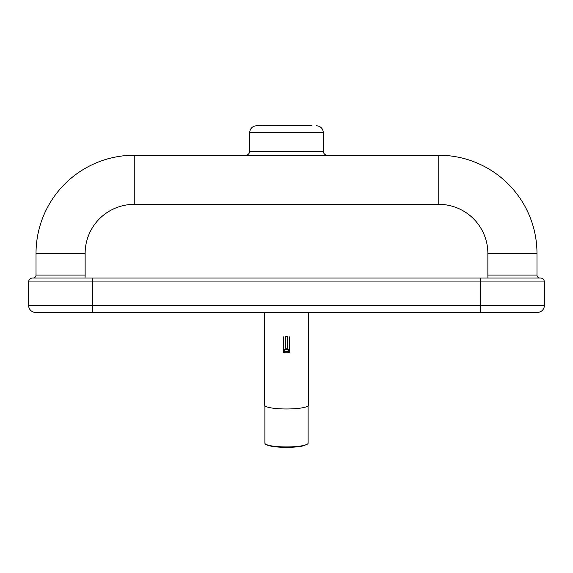 <?xml version="1.0" encoding="UTF-8"?>
<svg xmlns="http://www.w3.org/2000/svg" width="573" height="573" viewBox="0 0 573 573"><rect width="100%" height="100%" fill="white"/><g stroke="black" fill="none" stroke-linecap="round" stroke-linejoin="round"><path stroke-width="0.86" d="M92.497 312.392L92.497 305.516L28.65 305.516A6.876 6.876 0 0 0 35.526 312.392A6.876 6.876 0 0 1 28.65 305.516A6.876 6.876 0 0 0 35.526 312.392L537.474 312.392A6.876 6.876 0 0 0 544.35 305.516L544.35 281.945A3.932 3.932 0 0 0 540.418 278.012L32.582 278.012A3.932 3.932 0 0 0 28.65 281.945L28.65 305.516A6.876 6.876 0 0 0 35.526 312.392M537.474 312.392L480.503 312.392L529.123 312.392L480.503 312.392L480.503 305.516L92.497 305.516L92.497 281.945L544.35 281.945M438.753 155.233L134.247 155.233A98.227 98.227 0 0 0 36.02 253.459L36.02 275.069A2.944 2.944 0 0 1 33.069 278.012L85.048 278.012A52.064 52.064 0 0 0 85.133 275.069L85.133 253.459A49.113 49.113 0 0 1 134.247 204.346L438.753 204.346A49.113 49.113 0 0 1 487.867 253.459L536.98 253.459A98.227 98.227 0 0 0 438.753 155.233L438.753 204.346M312.041 125.759L256.539 125.759C252.364 126.167 250.072 128.459 249.663 132.635L323.337 132.635C322.928 128.459 320.636 126.167 316.461 125.759M487.867 253.459L487.867 275.069A52.064 52.064 0 0 0 487.952 278.012L540.418 278.012M28.65 281.945A3.932 3.932 0 0 1 32.582 278.012A3.932 3.932 0 0 0 28.65 281.945L92.497 281.945L92.497 278.012L85.048 278.012M487.867 275.069L536.98 275.069L536.98 253.459L536.98 275.069A2.944 2.944 0 0 0 539.931 278.012M308.109 405.949L308.109 443.187A21.609 3.753 180 0 1 307.844 443.767A21.609 3.753 180 0 1 286.5 446.933A21.609 3.753 180 0 1 265.156 443.767A21.609 3.753 180 0 1 264.891 443.187L264.891 405.949M264.397 312.392L264.397 405.147A22.103 3.839 -0 0 0 286.5 408.979A22.103 3.839 -0 0 0 308.603 405.147L308.603 312.392M288.463 352.818L289.444 351.836L289.444 350.812L288.463 350.626L288.463 352.818L284.537 352.767A0.981 0.981 0 0 1 283.556 351.786L284.537 351.6L284.537 350.626L283.556 350.812L283.556 351.836L283.556 337.017M284.537 350.626L285.519 349.659L285.519 348.857L283.556 350.812L285.519 348.857L285.519 336.552L287.481 336.552L287.481 349.659L288.463 350.626M289.444 350.812L287.481 348.857L285.519 348.857L287.481 348.857L289.444 350.812M283.556 336.91L283.556 350.855M289.444 350.855L289.444 336.91M544.35 305.516L480.503 305.516L480.503 278.012M263.909 125.759L262.599 125.759M327.262 155.233C324.877 154.997 323.573 153.686 323.337 151.301L249.663 151.301C249.427 153.686 248.123 154.997 245.738 155.233M263.909 125.637L309.091 125.759M134.247 155.233L134.247 204.346M36.02 253.459L85.133 253.459M36.02 275.069L85.133 275.069M288.463 351.6L289.444 351.786A0.981 0.981 0 0 1 288.463 352.767L284.537 352.767L284.537 351.6L288.463 351.6M285.519 349.659L287.481 349.659M323.337 151.301L323.337 132.635M249.663 151.301L249.663 132.635M307.844 443.767L304.062 445.658C299.951 446.747 294.099 447.32 286.5 447.363C279.072 447.334 273.199 446.768 268.895 445.651C266.323 444.784 265.077 444.154 265.156 443.767M284.537 352.818L283.556 351.836"/></g></svg>
